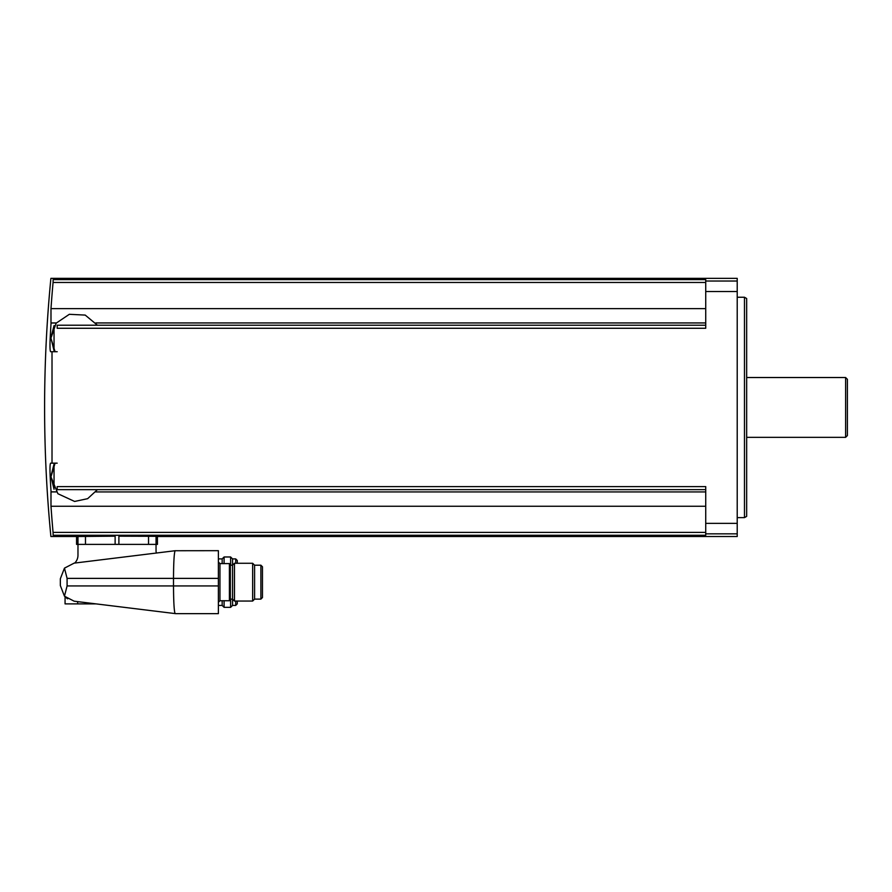 <?xml version="1.0" encoding="UTF-8"?>
<svg xmlns="http://www.w3.org/2000/svg" width="892" height="892" viewBox="0 0 892 892"><rect width="100%" height="100%" fill="white"/><g stroke="black" fill="none" stroke-linecap="round" stroke-linejoin="round"><path stroke-width="1.34" d="M156.546 553.018A3.78 3.78 0 0 1 156.044 551.133L156.044 544.388L76.556 544.388L76.556 536.516L50.9 536.516A1325.412 1325.412 0 0 1 50.9 278.36L737.216 278.36L737.216 281.025L705.728 281.025L705.728 279.597L53.152 279.597C50.142 277.936 50.142 277.936 53.152 279.597L53.063 282.474A1322.156 1317.127 0 0 0 50.989 308.632L705.728 308.632M56.263 323.027L51.056 323.027A1322.156 115.235 0 0 1 50.989 322.937L50.989 308.632M705.728 325.223L57.188 325.223L57.188 328.267L705.728 328.267L705.728 281.025M50.632 463.16C49.963 463.952 49.818 468.467 50.175 476.696C49.818 468.478 49.963 463.963 50.632 463.16L52.015 463.16L52.015 351.716L57.188 351.716M52.015 463.16L57.188 463.16M705.728 489.641L57.188 489.641L57.188 486.608L705.728 486.608L705.728 535.267L53.152 535.267C50.142 536.928 50.142 536.928 53.152 535.267L53.063 532.401L53.152 535.267M737.216 281.025L737.216 536.516L157.416 536.516L157.416 544.388L156.044 544.388L156.044 536.315L157.416 536.516L157.46 544.388M56.33 491.927L50.989 491.927L50.989 506.243L50.989 491.927A1322.156 115.235 180 0 1 51.056 491.838L56.263 491.838M705.728 506.243L50.989 506.243A1322.156 1317.127 180 0 0 53.063 532.401L705.728 532.401M118.892 544.388L118.892 536.192L156.044 536.315L148.54 536.215L148.54 544.388M76.6 544.388L76.6 536.516L115.124 536.192L115.124 544.388M60.344 585.565L60.344 578.752L60.344 585.565L64.458 596.191L74.159 601.197C62.306 596.269 62.306 596.269 74.159 601.197L175.568 613.64L218.384 613.64L218.384 550.676L175.088 550.732C174.13 553.196 173.594 562.417 173.505 578.384L173.505 585.944C173.594 601.91 174.13 611.12 175.088 613.584M96.08 603.884L65.06 603.884L65.06 596.815L67.614 598.833M74.504 601.23L77.66 601.621L77.66 603.884M218.384 578.384L67.09 578.384L67.09 585.944L64.458 596.191M67.09 578.384L64.458 568.137L74.159 563.131L175.088 550.732M60.344 578.752L64.458 568.137M74.716 563.064A11.016 11.016 0 0 0 77.972 555.237L77.983 536.315M219.956 600.74L219.956 563.588L229.4 563.588L229.4 600.74L219.956 600.74L218.384 602.312M218.384 558.905L222.164 558.905L224.093 556.976L230.615 556.976L232.544 558.905L232.544 605.412L230.615 607.352L230.615 599.123M234.484 582.164L234.484 601.052L252.659 601.052L252.659 563.276L234.484 563.276L234.484 582.164M252.659 563.276L254.588 565.205L254.588 599.123L252.659 601.052M262.46 582.164L262.46 597.54L260.888 599.123L260.888 565.205L262.46 566.777L262.46 582.164M262.46 595.388L262.46 568.94M222.164 600.74L222.164 605.412L224.093 607.352L230.615 607.352M222.164 558.905L222.164 563.588M224.093 600.74L224.093 607.352M224.093 556.976L224.093 563.588M230.615 556.976L230.615 565.205M237.272 601.052L237.272 603.839L235.7 605.412L235.7 601.052M232.544 558.905L235.7 558.905L237.272 560.477L237.272 563.276M51.056 491.838A1321.643 1321.643 0 0 1 50.175 476.696L50.889 476.306L54.044 489.284L54.044 464.108L50.889 476.306M52.015 351.716L50.632 351.716C49.963 350.913 49.818 346.408 50.175 338.168A1321.643 1321.643 0 0 1 51.056 323.027M54.044 350.768L54.044 325.58L50.889 337.778L54.044 350.768M744.474 297.248L746.66 298.508L746.66 516.368L744.474 517.628L744.474 297.248L737.216 297.248M845.616 377.528L845.616 437.348L847.4 435.564L847.4 379.312L845.616 377.528L746.66 377.528M53.063 282.474L705.728 282.474M50.989 322.937L56.33 322.937M95.834 322.937L705.728 322.937M737.216 523.348L705.728 523.348M737.216 291.528L705.728 291.528M95.834 491.927L705.728 491.927M737.216 533.84L705.728 533.84M218.384 585.944L67.09 585.944M229.4 564.257L230.348 565.205L230.348 599.123L229.4 600.06M235.7 558.905L235.7 563.276M85.476 536.215L85.476 544.388M97.44 325.223L85.208 315.088L69.331 314.307L56.151 323.172L50.9 338.168L50.175 338.168M219.956 563.588L218.384 562.016M230.348 599.123L232.544 599.123L234.484 601.052M230.348 565.205L232.544 565.205L234.484 563.276M254.588 599.123L260.888 599.123M254.588 565.205L260.888 565.205M218.384 605.412L222.164 605.412M232.544 605.412L235.7 605.412M55.092 463.16L50.889 477.086M50.9 476.696L57.891 493.722L74.605 501.449L87.65 498.673L97.44 489.641M50.889 338.57L50.889 337.778M50.9 338.168L55.092 351.716M744.474 517.628L737.216 517.628M845.616 437.348L746.66 437.348"/></g></svg>
